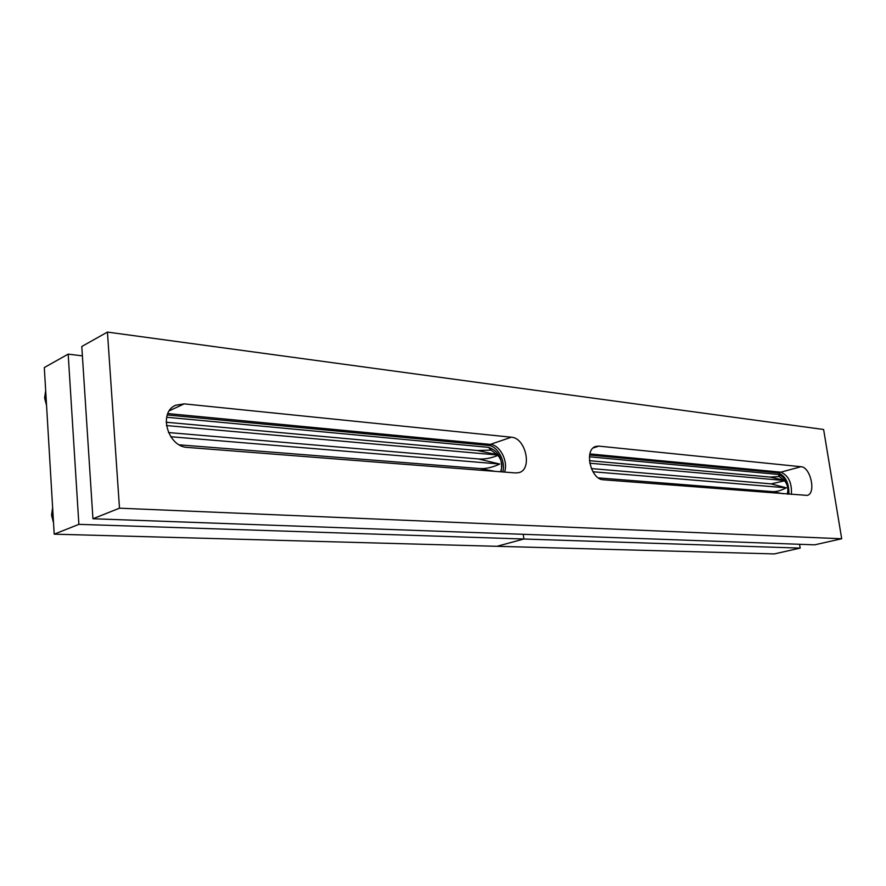 <?xml version="1.0" encoding="UTF-8"?>
<svg xmlns="http://www.w3.org/2000/svg" width="886" height="886" viewBox="0 0 886 886"><rect width="100%" height="100%" fill="white"/><g stroke="black" fill="none" stroke-linecap="round" stroke-linejoin="round"><path stroke-width="1.33" d="M787.156 494.078C788.706 489.437 787.853 485.019 784.597 480.821L779.348 476.579L770.056 477.067L589.412 460.676M784.121 480.256L770.056 477.067M783.191 493.768L772.348 491.619C776.291 491.896 780.943 490.622 786.27 487.809L771.13 483.878L784.597 480.821M787.82 494.122C788.341 483.845 785.206 477.288 778.406 474.464L779.348 476.579M778.406 474.464L589.412 456.788M598.449 477.908L772.348 491.619M591.35 468.572L771.13 483.878M592.933 471.762L786.27 487.809M589.755 463.212L784.686 480.544M800.999 466.712C810.646 466.977 816.405 493.779 807.135 495.396L603.399 479.78C590.541 479.691 583.73 449.257 595.89 446.411L598.87 446.123L800.999 466.712L780.81 472.172L589.888 453.909L780.81 472.172C788.485 475.394 792.018 482.804 791.397 494.399C792.018 482.804 788.485 475.394 780.81 472.172L778.152 472.891L589.644 455.016M788.883 494.211C789.072 482.892 785.494 475.782 778.152 472.891M82.387 355.862L68.178 354.134L78.876 524.357L523.847 539.009L523.272 534.302L523.847 539.009L800.18 548.102L799.571 544.292M800.18 548.102L774.364 553.916L496.991 546.308L523.847 539.009L496.991 546.308L54.201 534.169L44.3 367.546L68.178 354.134M500.524 471.773C502.894 466.058 502.03 460.598 497.943 455.404L491.054 450.11L477.465 450.52L166.147 422.234M168.539 422.489L166.147 422.301M168.44 432.534L169.304 432.623L168.44 432.556M497.323 454.695L477.465 450.52M495.141 471.363L479.581 468.528C485.672 468.971 492.383 467.465 499.737 464.031L478.451 458.948C484.332 459.424 490.822 458.239 497.943 455.404M501.166 471.828C502.971 459.181 498.752 451.018 488.507 447.352L491.054 450.11M488.507 447.352L166.646 417.251M179.371 444.85L479.581 468.528M169.304 432.623L478.451 458.948M170.743 436.732L499.737 464.031M166.413 425.557L497.987 455.05M78.876 524.357L54.201 534.169M491.032 444.462L167.831 413.563L490.312 444.395C499.992 444.838 508.542 461.573 504.533 472.094M502.794 471.95C505.984 461.351 497.555 445.857 488.275 445.403L167.288 414.969M119.488 508.187L107.439 332.084L823.615 429.488L841.7 538.754L119.488 508.187L92.941 518.753L81.789 346.492L107.439 332.084M92.941 518.753L814.699 544.835L841.7 538.754M187.588 447.43C167.709 447.042 157.941 412.189 175.727 405.234L184.177 403.872L511.355 437.208C525.719 437.795 532.652 469.226 519.096 472.592L515.741 472.958L187.588 447.43M611.728 549.453L612.281 549.475M558.357 547.991L558.955 548.013M500.668 546.407L501.299 546.429M466.545 545.477L467.21 545.499M400.993 543.683L401.723 543.694M329.514 541.723L330.312 541.745M251.27 539.574L252.145 539.596M165.25 537.215L166.214 537.248M52.628 507.822L51.698 515.032L53.503 522.363M70.227 534.612L71.29 534.646M45.684 390.903L44.754 397.803L46.526 404.991M490.988 444.484L488.275 445.403M184.177 403.872L169.359 410.761M511.355 437.208L490.312 444.395M598.87 446.123L593.277 447.895M750.819 553.274L749.877 553.241M707.903 552.089L706.906 552.067M661.897 550.826L660.823 550.804M612.436 549.475L611.296 549.442M559.132 548.013L557.903 547.98M501.509 546.429L500.18 546.396M467.431 545.499L466.047 545.466M401.967 543.705L400.472 543.661M330.6 541.745L328.961 541.7M252.466 539.607L250.683 539.563M166.579 537.248L164.619 537.204M53.525 522.84L51.554 515.154L52.617 507.578M71.711 534.657L69.551 534.59M46.559 405.5L44.61 397.969L45.673 390.704"/></g></svg>
